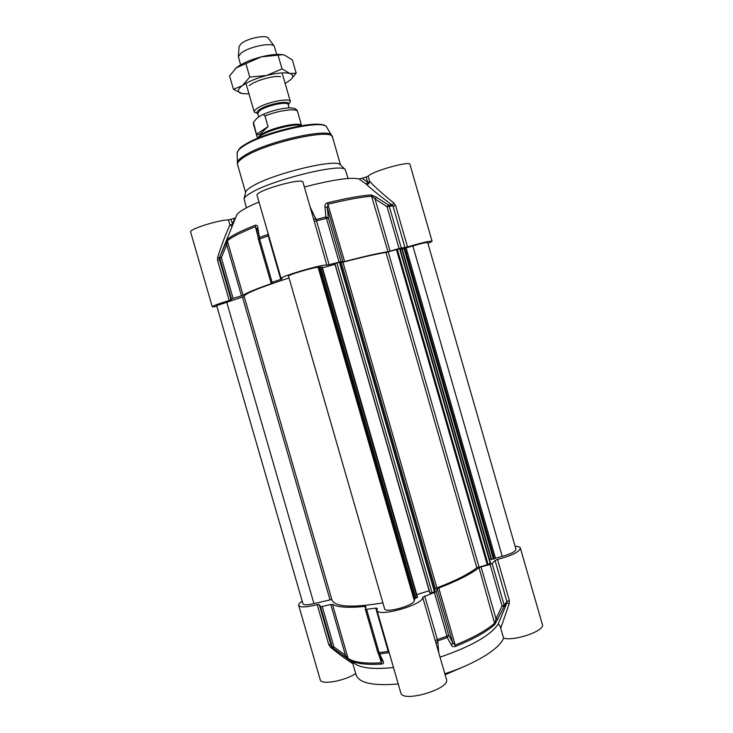 <?xml version="1.0" encoding="UTF-8"?>
<svg xmlns="http://www.w3.org/2000/svg" width="733" height="733" viewBox="0 0 733 733"><rect width="100%" height="100%" fill="white"/><g stroke="black" fill="none" stroke-linecap="round" stroke-linejoin="round"><path stroke-width="1.1" d="M332.718 647.88L344.574 656.484L345.454 655.265L333.955 646.982L332.205 646.964L333.084 648.201L333.955 646.982L322.245 606.484L320.504 606.53L319.249 604.569L317.206 604.643C306.339 607.364 300.173 607.602 298.697 605.366C298.45 604.276 299.614 602.874 302.207 601.161M322.245 606.484L330.766 604.487L345.454 655.265L348.963 659.636C354.726 663.567 365.694 665.042 381.856 664.061C383.487 663.667 383.945 662.834 383.249 661.551L379.108 652.608L377.779 652.352L365.419 609.49M381.508 660.442L381.169 662.806C364.906 663.805 353.874 662.339 348.093 658.408L332.47 604.395L330.766 604.487M332.47 604.395C337.977 607.364 348.78 608.042 364.869 606.402L365.52 608.656M438.728 652.599L437.757 640.862L447.295 637.6L451.473 645.187L452.792 642.74L448.715 635.117L447.02 636.217L447.295 637.6L448.715 635.117L436.199 591.733L422.684 597.212C424.242 604.56 377.596 617.782 376.927 610.186L377.312 608.289L375.745 608.152L365.373 609.407L365.95 606.594L364.869 606.402M436.199 591.733L437.271 588.938L452.792 642.74L455.202 645.058L455.422 646.442C473.289 639.231 486.455 631.883 494.912 624.397L504.066 606.53L504.121 605.027L502.05 605.989L504.066 606.53L506.796 603.167L498.238 624.003C499.31 624.617 500.144 626.046 500.731 628.3L503.571 638.177C514.878 641.357 545.379 630.609 542.383 624.571L520.375 548.082C519.633 551.821 512.01 555.596 497.515 559.416L495.059 560.479L492.164 563.54L490.084 564.456L502.05 605.989L496.012 618.799L498 619.339M438.755 588.022C456.842 581.122 470.274 574.351 479.043 567.709L481.05 566.866L496.012 618.799L494.949 622.922C486.437 630.426 473.188 637.811 455.202 645.058L438.755 588.022L437.271 588.938M481.05 566.866L490.084 564.456M515.097 546.259C518.24 546.369 519.999 546.983 520.375 548.082M500.731 628.3L509.261 603.534L509.343 600.492L497.515 559.416M317.206 604.643L328.769 644.628L330.436 647.166C338.545 653.781 346.022 659.306 352.857 663.741M331.426 646.002L330.436 647.166M332.599 647.743L330.885 644.783L319.249 604.569M344.583 656.484L348.963 659.636M381.472 660.351L383.249 661.551M377.807 652.416L379.767 653.891L388.692 652.682L389.589 654.001M375.745 608.152L388.233 651.362L389.205 652.691M349.54 660.021L354.561 663.502C360.911 668.175 373.894 669.513 393.493 667.525M298.697 605.366L320.248 679.812C320.825 685.172 344.556 681.085 355.707 673.59M422.684 597.212L436.108 643.574L437.757 640.862L424.7 596.002M436.108 643.574L446.47 679.445C450.63 688.892 402.307 703.112 400.814 692.868L376.927 610.186M451.473 645.187C452.032 646.506 453.351 646.927 455.422 646.442M495.059 560.479L506.906 601.61L506.796 603.167L509.261 603.534M440.038 657.162C471.191 646.469 490.588 635.419 498.229 624.003M503.571 638.177C499.585 648.815 475.525 663.86 444.83 673.755M398.248 683.971C373.079 686.07 359.033 683.046 356.091 674.91L352.344 661.972M271.347 282.828L271.549 283.515L272.465 283.103L270.953 282.718L280.748 279.365L282.104 278.787L281.106 278.531C279.053 276.726 325.727 263.184 326.881 265.245L340.982 261.663L328.402 218.049L325.938 216.941L326.469 218.361L328.402 218.049L327.321 207.778L328.036 204.195C346.865 199.66 361.516 196.994 371.998 196.178L375.049 198.945L387.051 206.752L389.26 206.266L388.408 204.983L387.051 206.752L399.073 248.496L407.521 246.948C421.924 242.678 430.115 240.8 432.085 241.313L427.962 243.53M271.549 283.515C256.477 288.793 246.984 292.696 243.054 295.234L227.358 240.946C231.005 237.446 240.268 232.727 255.166 226.818L256.852 229.081M241.487 295.811L233.103 298.377L221.329 257.677L219.845 256.807L219.772 258.337L221.329 257.677L226.726 244.776L241.487 295.811L243.054 295.234M216.913 306.458L212.277 306.815C212.827 305.844 218.471 303.737 229.209 300.512L233.103 298.377M399.073 248.496L390.093 251.153L375.049 198.945L376.386 197.186L371.164 194.886C360.737 195.674 346.168 198.322 327.459 202.812C325.498 203.664 324.664 204.938 324.957 206.642L325.938 216.941L316.18 219.543L310.16 207.091M371.164 194.886L387.986 251.676L390.093 251.153M387.986 251.676C377.761 253.361 363.293 256.651 344.583 261.534L327.459 202.812M324.957 206.642L327.321 207.778L342.925 261.864L344.583 261.534M342.925 261.864L340.982 261.663M232.837 224.628L230.886 219.341L228.449 219.863C217.857 220.083 188.656 229.466 190.617 231.985L212.277 306.815M230.886 219.341L234.752 218.132L232.361 224.435L229.924 224.967L232.169 226.295M235.586 217.848L234.752 218.132M236.567 215.42L236.741 214.98C238.445 211.855 245.867 207.531 258.996 202.015M329.126 264.787L316.18 219.543L313.431 218.443L302.986 182.233C302.949 177.129 254.351 191.029 257.081 195.372L281.106 278.531M304.36 186.997C332.7 179.713 350.905 177.029 359.005 178.944L366.024 183.965C368.149 184.597 369.35 183.745 369.624 181.399L366.024 183.965C371.869 189.517 380.564 196.517 392.118 204.965L393.044 206.248L404.946 247.58M362.148 178.302L366.161 177.047L367.664 182.251L362.148 178.302L359.005 178.944M432.085 241.313L409.958 164.412C410.214 160.527 372.217 171.21 368.122 176.186L366.161 177.047M246.361 207.842L244.043 198.725C244.575 197.14 247.03 195.097 251.428 192.596C273.226 179.484 341.257 162.946 345.197 169.534L348.111 178.486M407.521 246.948L395.637 205.671L393.933 203.087C383.203 194.392 375.104 187.162 369.624 181.399L368.122 176.186M376.386 197.186L388.408 204.983L392.118 204.965L393.933 203.087M313.431 218.443L326.881 265.245M267.838 232.608L267.857 234.459L268.305 234.221M270.972 282.691L258.483 239.563L259.574 238.985L259.427 237.455L267.857 234.459L280.748 279.365M256.88 229.255L257.796 227.468L259.427 237.455L258.492 239.526M257.796 227.468C257.64 225.746 256.724 225.022 255.057 225.306C240.259 231.197 231.051 235.898 227.422 239.416L219.561 257.43M225.242 243.915L226.726 244.776L227.422 239.416M231.078 299.815L219.369 259.262L219.753 256.981L236.741 214.98M228.449 219.863L229.924 224.967C225.984 233.47 221.888 244.245 217.637 257.292L219.405 257.979M217.637 257.292L217.582 260.334L229.209 300.512M245.692 192.183L245.757 191.918C246.27 190.378 248.569 188.427 252.665 186.063C273.006 173.629 336.181 158.365 340.121 164.678L340.341 164.888M488.086 564.492L476.835 567.763C468.24 574.342 454.927 581.049 436.886 587.875L435.375 588.837L434.412 591.613L432.058 592.805L429.785 592.887L334.798 263.66L339.416 262.304L342.952 262.222C361.589 257.338 375.937 254.076 385.97 252.436L400.007 248.606L490.588 563.081L488.086 564.492L397.259 249.183M429.162 590.725L416.775 594.655M417.544 597.322L414.869 598.559L414.319 600.675C413.815 605.696 385.008 613.53 384.596 608.775L288.509 276.149C287.217 275.022 315.932 266.583 318.14 267.444L322.218 267.014L417.544 597.322M382.883 602.865C352.005 608.005 335.027 607.034 331.957 599.96L244.135 296.334C244.428 293.796 259.4 287.675 289.031 277.963M331.82 599.493L313.944 603.607C307.475 605.119 303.81 605.192 302.976 603.818L216.675 305.643L244.181 296.48M515.959 549.255C515.601 551.509 511.029 553.873 502.224 556.329L491.266 559.453L401.886 249.119L412.853 245.94C421.64 243.374 426.597 242.266 427.696 242.614L515.959 549.255M491.174 559.132L489.534 559.435M334.807 263.669L429.785 592.887M322.456 267.829L334.99 264.32M400.328 249.724L401.913 249.22M257.75 113.615L254.232 112.021C253.994 111.095 254.882 109.932 256.889 108.53C265.089 102.483 290.167 97.333 290.387 101.585L288.261 104.819M257.265 117.903L261.69 115.081C262.872 114.22 263.972 114.531 264.979 116.016L268.049 126.644L260.6 133.598C258.557 134.899 257.173 135.083 256.468 134.157L253.416 122.292L257.265 117.903M268.049 126.644L256.468 134.157M257.585 137.978L260.893 134.625C270.257 128.193 298.487 121.66 301.263 125.224L301.391 125.352M257.659 138.299L260.691 135.678C269.762 129.475 296.828 122.86 301.492 125.655M240.607 64.852L238.381 56.661L240.928 53.243C248.423 46.83 271.97 41.973 274.298 46.298L276.781 54.425M239.086 46.555L241.157 43.632C247.241 38.336 266.281 34.442 268.269 38.052L268.324 38.134M280.537 76.644C273.455 75.343 254.543 80.804 249.257 85.679M285.174 83.507L290.213 80.089C293.686 76.956 293.594 74.757 289.92 73.502C284.963 72.237 277.211 72.888 266.656 75.462C256.064 78.294 247.91 81.711 242.211 85.724C237.235 89.637 237.107 92.23 241.835 93.512L249.009 93.934M235.568 68.435L236.896 67.317C242.55 63.157 250.686 59.666 261.287 56.853C269.863 54.746 276.781 53.995 282.04 54.618L283.02 54.773M242.211 93.604L233.424 89.261L242.211 85.724L249.788 77.102L266.656 75.462L282.031 68.865L289.92 73.502L296.187 73.172L290.9 79.448M296.187 73.172L292.375 59.959L284.642 55.195L282.471 54.7L261.287 56.853L236.218 67.857L229.576 75.957L233.424 89.261M282.031 68.865L278.109 55.259M249.788 77.102L245.848 63.45M450.493 671.831L444.867 673.893M328.769 644.628L330.84 644.628L332.205 646.964L320.504 606.53M381.856 664.061L378.796 654.624M366.674 609.581L379.108 652.608L388.811 651.307M435.274 640.844L437.262 639.533L447.02 636.217L434.477 592.75M494.912 624.397L479.043 567.709M492.164 563.54L504.121 605.027L506.906 601.61L509.343 600.492M395.637 205.671L389.26 206.266L401.272 247.956M314.228 221.384L326.469 218.361L339.077 262.048M268.736 235.724L259.574 238.985L272.071 282.232M258.016 236.695L255.057 225.306M217.582 260.334L219.433 259.555L219.772 258.337L231.527 298.972M244.245 145.134C261.534 133.186 315.676 119.928 323.885 125.453M245.61 192.504L237.556 164.613C237.043 162.735 239.288 160.206 244.281 157.036C265.639 142.697 333.075 127.826 332.525 137.199L340.57 165.108M237.29 162.946L237.29 162.827C237.336 160.994 239.599 158.658 244.071 155.817C264.64 141.945 329.685 127.166 331.783 135.55L331.866 135.678M237.107 153.105L237.107 152.986C237.153 151.163 239.288 148.881 243.521 146.124C262.964 132.682 324.462 118.856 326.698 127.121L326.781 127.258M396.406 249.412L487.262 564.786M388.215 251.868L478.979 566.884M385.97 252.436L476.835 567.763M342.952 262.222L436.886 587.875M341.248 262.542L435.375 588.837M339.901 262.231L434.825 591.274M339.416 262.304L434.412 591.613M336.878 262.881L432.058 592.805M334.926 263.523L430.033 593.153M321.76 267.096L417.15 597.578M320.486 267.453L415.877 597.981M319.368 267.692L414.869 598.559M318.14 267.444L414.319 600.675M242.476 297.103L329.96 599.585M226.634 301.859L313.944 603.607M412.853 245.94L502.224 556.329M406.137 247.956L495.435 558.033M404.946 248.249L494.308 558.537M404.543 248.276L494.005 558.913M403.947 248.432L493.437 559.142M402.188 248.991L491.614 559.471M401.858 249.229L491.119 559.142M399.577 248.661L490.24 563.402M258.712 116.932L257.686 113.386L259.949 110.445C266.904 105.369 287.996 101.026 288.188 104.581L289.15 107.916M288.225 104.682C291.981 99.56 267.49 103.738 259.335 109.703C256.889 111.425 256.348 112.69 257.714 113.487M264.979 116.016C278.448 110.399 297.195 107.916 297.552 111.553C296.865 108.356 292.632 107.256 284.835 108.264C276.753 109.446 269.084 111.7 261.818 115.026M253.407 122.292L253.453 123.721M464.63 666.297L445.114 674.745M333.084 648.201L347.964 658.921M365.373 609.407L377.916 652.718M377.953 652.791L381.49 660.387M258.41 239.233L270.953 282.718M258.401 239.196L256.816 228.953M245.757 191.918L244.043 198.725M340.121 164.678L345.197 169.534M332.525 137.199L326.698 127.121C322.923 117.921 262.597 132.334 243.878 145.281C240.479 147.012 238.216 149.578 237.107 152.986L237.556 164.613M417.553 597.331L322.218 267.014M491.266 559.453L401.886 249.119M301.584 125.535L297.552 111.553M257.521 138.244L253.481 124.271M257.622 137.822L257.485 138.372M290.387 101.585L282.113 72.915M254.232 112.021L245.949 83.342M239.086 46.472L238.381 56.661M268.269 38.052L274.298 46.298"/></g></svg>
